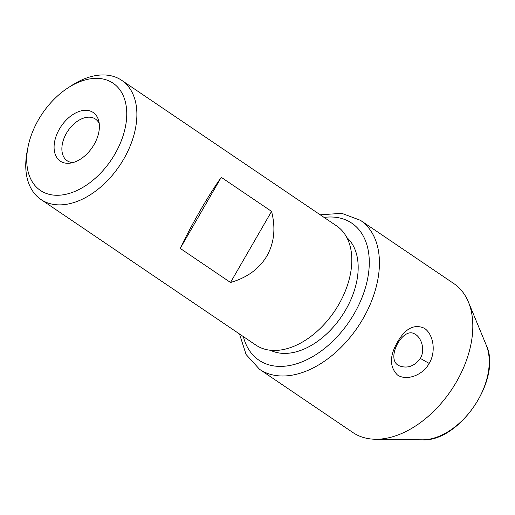 <?xml version="1.0" encoding="UTF-8"?>
<svg xmlns="http://www.w3.org/2000/svg" width="515" height="515" viewBox="0 0 515 515"><rect width="100%" height="100%" fill="white"/><g stroke="black" fill="none" stroke-linecap="round" stroke-linejoin="round"><path stroke-width="0.77" d="M28.055 146.833L27.218 151.049A71.971 46.138 -55.9 0 0 40.955 199.498L255.884 345.089A71.971 46.138 -55.9 0 0 338.709 304.571A71.971 46.138 -55.9 0 0 336.61 225.911L121.682 80.321A71.971 46.138 -55.9 0 0 71.591 85.541L67.993 87.878A64.774 41.528 -55.9 0 0 28.055 146.833A64.774 41.528 -55.9 0 0 54.268 195.166A64.774 41.528 -55.9 0 0 114.961 153.979A64.774 41.528 -55.9 0 0 120.079 90.086A64.774 41.528 -55.9 0 0 67.993 87.878M180.218 248.397L230.52 282.478C247.129 277.682 259.264 268.836 266.912 255.942C274.257 242.868 275.808 228.016 271.56 211.388L221.257 177.315C214.691 186.617 207.648 197.747 200.148 210.712C192.655 223.722 186.012 236.282 180.218 248.397L221.257 177.315M40.955 199.498A71.971 46.138 -55.9 0 0 123.78 158.987A71.971 46.138 -55.9 0 0 121.682 80.321M99.241 123.561A25.19 16.152 -55.9 0 0 95.442 119.055A25.19 16.152 -55.9 0 0 67.948 130.855A25.19 16.152 -55.9 0 0 67.188 160.764A25.19 16.152 -55.9 0 0 72.782 162.618M94.058 144.586A29.342 18.81 -55.9 0 0 98.674 120.619A29.342 18.81 -55.9 0 0 61.169 126.259A29.342 18.81 -55.9 0 0 69.84 163.184A29.342 18.81 -55.9 0 0 94.058 144.586M230.52 282.478L271.56 211.388M429.162 363.423C422.654 375.467 406.419 381.171 397.426 374.959C389.456 366.854 389.488 355.865 397.529 341.999C405.382 328.345 414.33 323.768 424.373 328.261C433.482 334.293 436.327 351.764 429.162 363.423L420.343 358.414C425.68 349.524 421.09 336.559 414.144 333.669C402.112 327.019 384.641 360.41 399.64 365.946C407.577 368.708 414.478 366.197 420.343 358.414M239.494 333.984L246.086 354.494L259.515 369.274L352.904 432.536A89.964 57.674 -55.9 0 0 375.487 439.25A89.964 57.674 -55.9 0 0 456.432 381.892A89.964 57.674 -55.9 0 0 468.425 302.054A89.964 57.674 -55.9 0 0 453.812 283.572L360.423 220.311L341.709 213.319L320.221 214.813M270.407 350.252A68.373 43.833 -55.9 0 0 345.732 309.818A68.373 43.833 -55.9 0 0 346.795 237.479M259.515 369.274A89.964 57.674 -55.9 0 0 363.043 318.637A89.964 57.674 -55.9 0 0 360.423 220.311M468.425 302.054L486.212 345.05A62.141 39.842 124.1 0 1 477.926 400.2A62.141 39.842 124.1 0 1 422.01 439.823L375.487 439.25M243.338 336.585A82.767 53.064 -55.9 0 0 290.827 365.283A82.767 53.064 -55.9 0 0 354.223 313.629A82.767 53.064 -55.9 0 0 324.064 217.414M486.212 345.05C502.518 378.75 459.361 442.462 422.01 439.823"/></g></svg>

